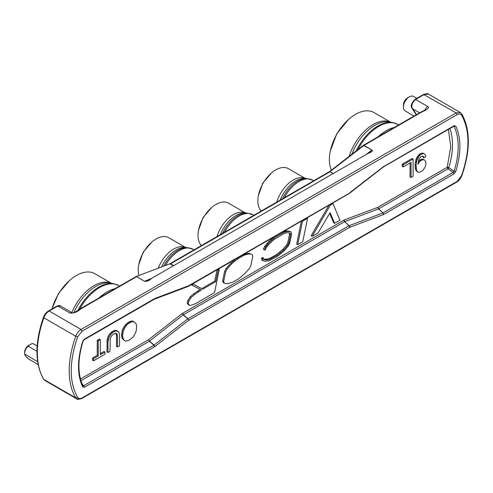 <?xml version="1.0" encoding="UTF-8"?>
<svg xmlns="http://www.w3.org/2000/svg" width="493" height="493" viewBox="0 0 493 493"><rect width="100%" height="100%" fill="white"/><g stroke="black" fill="none" stroke-linecap="round" stroke-linejoin="round"><path stroke-width="0.74" d="M416.825 98.317L413.461 96.418A8.35 4.819 120 0 0 409.208 96.911L407.261 98.076A5.497 3.174 120 0 0 403.447 104.689A5.497 3.174 120 0 0 403.447 104.769M409.208 96.911A8.35 4.819 120 0 0 403.41 106.956A8.35 4.819 120 0 0 403.41 107.073A8.35 4.819 120 0 0 405.11 110.882L413.935 116.102M30.554 344.342L28.539 345.507A5.497 3.174 120 0 0 24.65 352.236L24.65 354.042C24.662 350.652 25.858 348.052 28.237 346.228A8.35 4.819 -60 0 1 30.554 344.342A8.35 4.819 -60 0 1 32.871 343.547L37.154 345.957M390.629 122.172L373.953 112.546A36.932 21.322 120 0 0 344.176 123.879A36.932 21.322 120 0 0 329.527 162.838A36.932 21.322 120 0 0 331.413 170.116M305.364 178.454L288.393 168.655A25.303 14.611 120 0 0 268.827 175.508A25.303 14.611 120 0 0 257.851 201.064A25.303 14.611 120 0 0 261.241 211.047M185.75 247.517L168.772 237.718A25.303 14.611 120 0 0 149.206 244.565A25.303 14.611 120 0 0 138.231 270.127A25.303 14.611 120 0 0 138.977 275.445M245.557 212.988L228.586 203.19A25.303 14.611 120 0 0 209.02 210.036A25.303 14.611 120 0 0 198.038 235.592A25.303 14.611 120 0 0 201.427 245.576M111.517 283.315L94.841 273.689A36.932 21.322 120 0 0 51.993 308.951M72.231 312.753L69.766 312.956L57.804 306.048L60.319 305.876L72.231 312.753C72.921 313.733 76.47 311.336 80.082 308.846L80.772 308.901L136.579 276.684L135.883 276.628L169.857 263.81M135.858 276.647L169.789 263.835L173.554 265.709M363.144 145.435L363.957 145.404L371.932 150.008L363.267 145.355L362.965 145.977L363.144 145.435L363.791 145.521L329.275 172.186M416.357 114.703A58.649 33.863 120 0 0 412.314 108.602C411.131 105.502 412.222 102.464 415.587 99.481L427.548 106.389C431.048 108.25 423.826 110.857 420.523 112.743L419.876 112.669L363.094 145.466L329.342 171.743M69.766 312.956C73.482 313.542 77.148 312.192 80.772 308.901M371.932 150.008C374.076 151.32 369.195 152.787 366.921 154.075L151.597 278.391C149.268 280.628 146.92 281.595 144.554 281.287L136.746 276.598L136 276.573M80.082 308.846L136.148 276.524M427.548 106.389L424.374 110.463M82.054 397.943L457.122 181.399L461.547 175.742C470.075 150.636 470.075 130.448 461.547 115.183C460.561 113.791 459.088 113.606 457.122 114.635L82.054 331.179L77.635 336.83L75.756 336.238L43.852 317.819C45.036 314.78 46.804 312.519 49.158 311.04L81.062 329.453C78.707 330.939 76.939 333.2 75.756 336.238A81.77 47.211 -60 0 0 75.756 397.857L77.635 397.395C78.621 398.788 80.094 398.966 82.054 397.943L81.752 398.566C78.245 399.472 76.594 399.576 76.797 398.892L44.9 380.479L43.852 379.444L75.756 397.857L76.797 398.892L81.062 398.517M419.617 112.817L412.117 108.448C410.299 106.309 411.224 103.308 414.896 99.432L415.587 99.481L424.226 94.496L428.491 94.114L460.388 112.533L456.13 112.909L423.536 94.44C427.012 93.534 428.663 93.423 428.491 94.114M366.903 154.087L151.597 278.391L144.72 281.207L150.556 279.007M150.815 278.896L145.792 280.985M366.04 154.574L371.765 150.125L369.319 152.614L366.909 154.075M412.117 108.448L416.228 114.777M383.024 166.991L453.979 125.764L455.742 126.072C461.269 138.04 461.269 153.206 455.742 171.558L453.979 173.9L383.757 214.443L383.431 214.597L382.858 212.982L349.161 225.677L349.629 226.429L348.995 225.757L349.734 227.298L188.683 320.277L187.858 318.792L188.683 320.277L154.987 346.493L153.915 345.174L154.654 346.715L84.439 387.251L82.676 386.943C77.148 374.976 77.148 359.816 82.676 341.458L84.439 339.116L154.654 298.573L188.683 285.73L348.995 193.422M82.96 385.791L82.935 385.736C77.574 374.255 77.604 359.44 83.015 341.304L84.106 339.769L154.352 299.214L188.326 286.396L349.432 193.379L349.734 192.738L382.858 167.102M187.858 286.451L188.683 285.73M154.987 298.419L154.081 299.183M154.654 298.573L153.915 299.263M84.439 339.116L83.699 339.8M82.676 341.458L82.818 340.971L82.676 341.458M82.676 386.943L82.935 385.736M84.439 387.251L83.699 385.717L82.818 385.563M188.468 319.464L187.858 318.792M349.629 226.429L349.734 227.298L383.431 214.597M383.757 214.443L383.024 212.902L377.989 208.182L378.458 208.927L344.761 221.628L344.188 220.007L377.885 207.313L377.989 208.182M455.742 171.558L454.121 171.194L453.24 172.365L453.979 173.9M455.742 126.072L454.121 126.602A67.596 39.027 -60 0 1 458.194 146.544A67.596 39.027 -60 0 1 454.121 171.194L448.827 167.638L447.971 167.361L448.42 168.298L448.827 167.638A65.889 38.041 120 0 0 452.482 144.64A65.889 38.041 120 0 0 449.936 128.562M453.979 125.764L453.24 126.448L454.121 126.602L453.486 126.516M383.357 166.985L349.426 193.379M149.391 341.193L148.572 339.702L80.476 379.018M148.886 340.453L148.572 339.702L182.268 313.493L183.168 314.922L344.595 221.702L349.081 225.714M448.42 168.298L447.94 168.828L447.206 167.293L377.885 207.313L378.624 208.853L447.94 168.828L453.24 172.365L383.024 212.902L378.538 208.89M182.595 313.271L183.334 314.811L187.944 318.743L348.995 225.757L344.595 221.702L343.861 220.168L182.268 313.493M447.909 167.928L447.416 168.107M448.433 129.431L450.75 146.803L447.206 167.293L447.971 167.361M38.127 364.623L28.237 358.768C25.87 356.531 24.675 354.954 24.65 354.042L37.622 361.683M28.237 346.228L36.938 351.244M107.961 352.483L106.963 351.91L107.154 339.714L108.275 336.041L109.582 333.995L112.01 331.727L114.814 330.322L115.935 330.322L118.24 331.438L118.986 332.516L119.546 335.215L119.546 345.79L117.494 346.98L117.494 336.189L116.933 333.921L115.621 333.163L112.823 334.568L111.141 336.405L110.204 338.888L110.019 351.293L107.961 352.483L107.961 341.908L109.267 336.62L111.701 333.274L114.499 331.438L115.812 330.902L118.24 331.438M117.494 346.98L116.496 346.4L116.496 335.61L115.8 333.219M263.804 259.244L268.254 258.961L270.583 257.931L276.635 254.511L282.791 249.384L286.716 244.818L287.832 242.445L289.557 234.181L289.299 232.986M287.832 242.445L288.83 243.018L290.556 234.76L290.217 233.201L286.975 232.714L284.221 233.417L273.905 239.635L268.482 244.719L266.374 247.381L265.142 250.062L264.334 249.859L263.336 249.285L264.704 246.303L268.975 241.299L274.811 236.461M282.415 232.074L286.371 230.841L290.112 231.427L291.11 232L291.585 234.193L289.742 243.006L288.374 245.921L284.159 250.82L277.688 256.2L269.024 260.791L264.87 261.272L263.028 260.76L262.492 258.874L263.453 258.005L263.897 259.564L265.382 259.984L269.252 259.534L277.627 255.084L283.789 249.957L287.715 245.397L288.83 243.018M263.028 260.76L262.029 260.181L261.5 258.295L261.765 258.03L262.763 258.609M261.783 258.042L262.455 257.432L263.453 258.005M417.343 171.632L416.221 170.769L415.47 169.259L415.1 164.508L416.221 158.684L418.834 154.796L420.893 153.397L423.136 153.181L425.256 154.617L425.816 156.669L423.943 157.748L423.758 156.774L422.637 156.127L420.578 156.885L418.711 159.689L417.965 164.224L419.833 161.414L421.7 160.12L423.573 159.689L424.695 160.12L425.625 161.31L426.001 164.114L424.695 167.891L422.637 170.59L419.833 172.211L418.341 172.211L417.22 171.342L416.468 169.832L416.098 165.087L416.844 160.336L418.896 156.343L417.904 155.77M423.943 157.748L422.951 157.175L422.723 156.152M418.274 161.556L419.771 160.083L421.638 159.221L423.136 159.221L424.134 159.8M124.784 340.829L122.289 338.525L121.543 335.505L122.289 330.322L123.786 327.087L126.96 323.309L130.325 321.368L132.383 321.042L133.504 321.473L135.994 323.562L136.746 326.582L135.994 331.764L133.381 336.725L129.08 340.287L125.715 341.15L124.784 340.829L123.287 339.104L122.541 336.078L123.287 330.902L125.906 325.935L127.958 323.889L131.323 321.941L133.381 321.621L134.503 322.052M403.2 166.917L402.202 166.344L402.202 164.187L412.111 158.469L413.103 159.042L413.103 176.309L411.051 177.498L411.051 162.388L403.2 166.917L403.2 164.761L402.202 164.187M411.051 177.498L410.053 176.919L410.053 162.961M192.64 283.9L201.711 288.615L214.757 281.096L217.025 269.825M217.259 269.683L218.072 270.152L215.755 281.676L202.709 289.188L192.973 284.128L192.085 285.256L201.28 290.032L194.729 294.346L191.167 297.396L188.813 301.278L188.178 303.7L189.614 305.524L188.616 304.951L187.18 303.127L187.815 300.705L190.169 296.823L193.731 293.773L200.232 289.49M306.948 217.906L307.583 218.27L302.757 241.718L297.673 244.651L296.681 244.072L301.377 221.123M243.394 254.598L247.893 253.414L249.507 253.494L252.256 254.604L252.761 256.329L250.919 265.437L249.624 268.26L244.922 273.535L238.877 278.674L232.973 282.027L227.858 283.654L225.825 283.654L224.21 283.093L223.218 282.52L222.663 280.764L224.598 271.495L226.028 268.593L230.502 263.502L235.79 258.985M332.344 203.245L332.972 203.609L339.948 220.248L334.618 223.323L333.619 222.75L329.669 213.407M334.618 223.323L330.113 212.668L318.133 232.838L312.094 236.326L311.095 235.753L329.022 205.162M100.295 353.598L103.974 351.472L104.972 352.051L104.972 354.208L93.571 360.79L92.573 360.217L92.573 358.06L97.244 355.361L97.244 340.25L99.303 339.067L100.295 339.64L98.243 340.829L97.244 340.25M115.935 330.322L116.933 330.902M114.814 330.322L115.812 330.902M113.507 330.865L114.499 331.438M112.01 331.727L113.008 332.3M110.703 332.701L111.701 333.274M109.582 333.995L110.58 334.568M108.275 336.041L109.267 336.62M107.523 337.988L108.522 338.562M107.154 339.714L108.146 340.287M106.963 341.329L107.961 341.908M115.935 333.348L116.933 333.921M116.311 334.211L117.303 334.784M116.496 335.61L117.494 336.189M290.556 234.76L289.557 234.181M286.716 244.818L287.715 245.397M282.791 249.384L283.789 249.957M279.568 252.354L280.566 252.934M276.635 254.511L277.627 255.084M270.583 257.931L271.581 258.511M268.254 258.961L269.252 259.534M266.029 259.343L267.027 259.922M264.384 259.404L265.382 259.984M261.5 258.295L262.492 258.874M288.51 231.051L291.11 232M286.371 230.841L287.37 231.42L289.502 231.624M283.401 231.599L284.399 232.172L287.37 231.42M281.417 232.647L282.323 233.171L284.399 232.172M275.063 236.313L276.031 236.868L282.323 233.171M272.715 238.039L273.714 238.618L276.031 236.868M270.756 239.721L271.754 240.294L273.714 238.618M268.975 241.299L269.973 241.872L271.754 240.294M267.015 243.388L268.013 243.961L269.973 241.872M265.709 245.101L266.707 245.68L268.013 243.961M264.704 246.303L265.696 246.876L266.707 245.68M264.334 249.859L265.696 246.876M417.343 156.528L418.341 157.101M416.782 157.495L417.781 158.074M416.221 158.684L417.22 159.257M415.845 159.763L416.844 160.336M415.47 161.057L416.468 161.63M415.285 162.462L416.283 163.035M415.1 164.508L416.098 165.087M415.1 166.24L416.098 166.813M415.285 168.07L416.283 168.649M415.47 169.259L416.468 169.832M415.845 170.122L416.844 170.695M416.221 170.769L417.22 171.342M416.782 171.311L417.781 171.884M422.575 159.116L423.573 159.689M421.638 159.221L422.637 159.8M420.708 159.547L421.7 160.12M419.771 160.083L420.769 160.663M418.834 160.841L419.833 161.414M418.2 162.197L418.896 162.604M422.76 156.201L423.758 156.774M422.575 153.07L424.134 153.754M421.638 153.181L422.637 153.754L423.573 153.65M420.893 153.397L421.891 153.97L422.637 153.754M419.586 154.149L420.578 154.728L421.891 153.97M418.834 154.796L419.833 155.375L420.578 154.728M418.896 156.343L419.833 155.375M132.383 321.042L133.381 321.621M131.637 321.042L132.629 321.621M130.325 321.368L131.323 321.941M129.203 321.8L130.201 322.373M128.081 322.447L129.08 323.02M126.96 323.309L127.958 323.889M125.653 324.499L126.652 325.072M124.908 325.362L125.906 325.935M123.786 327.087L124.784 327.66M123.04 328.597L124.033 329.176M122.289 330.322L123.287 330.902M121.728 332.59L122.726 333.163M121.543 334.211L122.541 334.784M121.543 335.505L122.541 336.078M121.728 336.91L122.726 337.483M122.289 338.525L123.287 339.104M123.04 339.603L124.033 340.182M403.2 164.761L413.103 159.042M218.424 269.012L219.268 269.498L218.072 270.152M214.757 281.096L215.755 281.676M201.711 288.615L202.709 289.188M192.609 283.919L192.973 284.128M191.192 284.738L192.085 285.256M197.527 291.184L198.525 291.757M193.731 293.773L194.729 294.346M190.169 296.823L191.167 297.396M187.815 300.705L188.813 301.278M187.18 303.127L188.178 303.7M189.614 305.524L192.603 304.865L195.82 303.472L214.554 292.589L219.268 269.498M297.673 244.651L302.474 221.215L301.845 220.852M302.474 221.215L307.583 218.27M222.663 280.764L223.662 281.337L225.597 272.068L224.598 271.495M224.21 283.093L223.662 281.337M249.507 253.494L252.256 254.604M247.893 253.414L248.891 253.987L250.499 254.068M245.218 253.944L246.21 254.524L248.891 253.987M242.704 254.998L243.536 255.479L246.21 254.524M236.566 258.542L237.447 259.047L243.536 255.479M233.824 260.526L234.822 261.099L237.447 259.047M230.502 263.502L231.5 264.082L234.822 261.099M228.29 265.795L229.288 266.368L231.5 264.082M226.028 268.593L227.026 269.166L229.288 266.368M225.597 272.068L227.026 269.166M329.768 204.731L330.396 205.094L332.972 203.609M312.094 236.326L330.396 205.094M97.244 355.361L98.243 355.934L98.243 340.829M92.573 358.06L93.571 358.633L98.243 355.934M93.571 360.79L93.571 358.633M100.295 339.64L100.295 354.75L104.972 352.051M378.18 136.74A38.627 22.302 -60 0 1 383.19 132.654A38.627 22.302 -60 0 1 394.215 127.484M357.912 149.502A38.627 22.302 -60 0 1 375.703 128.328A38.627 22.302 -60 0 1 398.024 124.482L392.866 122.591A38.46 22.203 -60 0 0 374.853 127.958A38.46 22.203 -60 0 0 356.273 150.778M392.866 122.591L389.482 121.956A37.295 21.532 120 0 0 372.012 127.157A37.295 21.532 120 0 0 351.897 154.18M349.192 156.281A36.932 21.322 -60 0 1 370.206 126.374A36.932 21.322 -60 0 1 390.444 122.135M99.068 297.883A38.627 22.302 -60 0 1 104.078 293.797A38.627 22.302 -60 0 1 115.103 288.627M79.613 309.123A38.627 22.302 -60 0 1 96.591 289.471A38.627 22.302 -60 0 1 118.912 285.626L113.754 283.734A38.46 22.203 -60 0 0 95.741 289.101A38.46 22.203 -60 0 0 78.03 310.171M113.754 283.734L110.37 283.099A37.295 21.532 120 0 0 92.9 288.3A37.295 21.532 120 0 0 73.851 312.698M71.861 312.537A36.932 21.322 -60 0 1 91.094 287.518A36.932 21.322 -60 0 1 111.332 283.278M284.325 197.718A27.491 15.868 -60 0 1 298.832 181.634A27.491 15.868 -60 0 1 312.728 180.185L306.837 178.515A27.152 15.677 -60 0 0 297.624 181.208A27.152 15.677 -60 0 0 282.44 198.802M306.837 178.515L304.508 178.423A26.018 15.024 120 0 0 295.677 181.005A26.018 15.024 120 0 0 280.129 200.14M276.801 202.062A25.303 14.611 -60 0 1 293.113 180.099A25.303 14.611 -60 0 1 305.309 178.454M165.414 265.481A27.491 15.868 -60 0 1 179.212 250.697A27.491 15.868 -60 0 1 193.114 249.248L187.217 247.578A27.152 15.677 -60 0 0 178.004 250.271A27.152 15.677 -60 0 0 163.688 266.134M187.217 247.578L184.887 247.48A26.018 15.024 120 0 0 176.056 250.068A26.018 15.024 120 0 0 161.494 266.959M158.198 268.198A25.303 14.611 -60 0 1 173.493 249.162A25.303 14.611 -60 0 1 185.688 247.517M224.518 232.246A27.491 15.868 -60 0 1 239.025 216.168A27.491 15.868 -60 0 1 252.921 214.714L247.03 213.044A27.152 15.677 -60 0 0 237.817 215.743A27.152 15.677 -60 0 0 222.633 233.337M247.03 213.044L244.694 212.951A26.018 15.024 120 0 0 235.87 215.533A26.018 15.024 120 0 0 220.316 234.674M216.988 236.597A25.303 14.611 -60 0 1 233.3 214.634A25.303 14.611 -60 0 1 245.502 212.982M329.41 171.669L329.928 171.841L170.609 263.823L173.709 265.616M333.034 173.635L330.1 171.724L333.219 173.524M363.871 145.46L420.523 112.743M144.554 281.287L136.666 276.635M57.108 305.999L57.804 306.048L49.158 311.04L48.468 310.984L57.108 305.999C59.129 305.413 60.195 305.377 60.319 305.876M82.054 331.179L81.062 329.453L456.13 112.909L457.122 114.635M457.122 181.399L456.82 182.022C459.082 180.604 460.758 178.478 461.855 175.644L461.855 175.644C470.538 150.248 470.495 129.653 461.725 113.852L461.436 113.569L461.547 115.183M44.9 380.479L43.852 379.444A81.77 47.211 120 0 1 43.852 317.819L43.741 317.264M461.547 175.742L461.436 175.188M383.431 166.529L383.757 166.301M154.987 346.493L154.654 346.715M77.635 336.83C69.106 361.942 69.106 382.13 77.635 397.395M82.029 383.708L83.699 385.717L153.915 345.174L149.311 341.242L80.957 380.707M154.081 345.063L187.778 318.854L183.168 314.922L149.478 341.131L154.081 345.063M343.861 220.168L344.188 220.007M348.569 119.442L336.787 133.726L330.304 151.08M69.458 280.591L58.587 293.341L51.876 309.019M403.447 104.689L403.41 106.956M198.55 230.225L203.03 217.604L211.676 207.491M253.901 215.281L252.921 214.714M138.743 264.753L143.216 252.133L151.869 242.02M194.094 249.815L193.114 249.248M258.363 195.69L262.837 183.069L271.489 172.957M313.714 180.752L312.728 180.185M118.912 285.626L119.602 286.026M398.024 124.482L398.714 124.883M329.232 171.792L169.789 263.835M425.058 110.426L425.73 109.674L419.876 112.669M81.752 398.566L456.82 182.022M414.896 99.432L423.536 94.44M461.725 113.852L460.388 112.533M43.563 379.16C34.793 363.359 34.75 342.764 43.433 317.369C44.647 314.374 46.324 312.248 48.468 310.984M383.455 166.942L453.72 126.325"/></g></svg>
